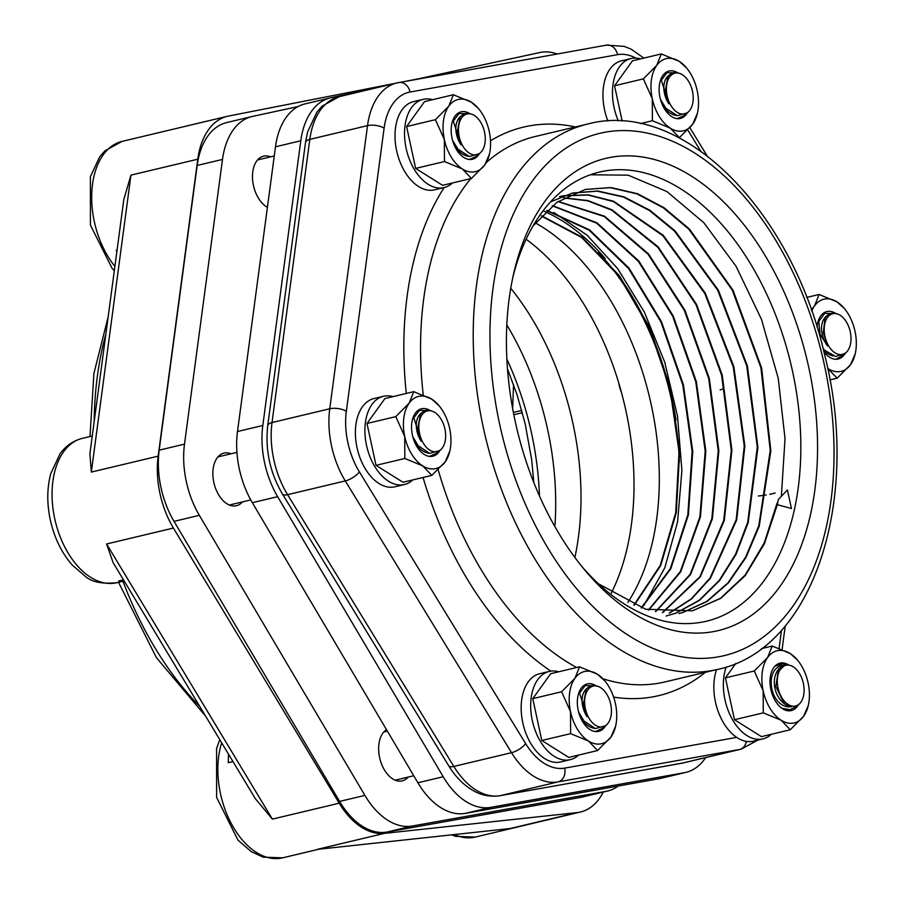<?xml version="1.0" encoding="UTF-8"?>
<svg xmlns="http://www.w3.org/2000/svg" width="903" height="903" viewBox="0 0 903 903"><rect width="100%" height="100%" fill="white"/><g stroke="black" fill="none" stroke-linecap="round" stroke-linejoin="round"><path stroke-width="1.35" d="M318.409 849.26L510.184 828.525L318.409 849.26M113.078 562.558L106.599 543.978L272.379 819.123L255.323 798.658M89.86 453.972L123.824 199.461L130.946 175.126L91.327 472.077L89.905 453.656M506.876 359.157A225.581 138.565 -103.4 0 1 539.463 495.95M533.808 482.495L531.686 459.83L525.185 423.868L517.114 394.893L507.497 368.921M232.974 761.556L228.256 762.685A144.333 88.663 76.6 0 0 228.425 754.005M124.535 581.588A144.333 88.663 76.6 0 0 118.756 580.956L123.474 579.839M92.253 436.036L91.361 436.239A124.219 76.303 76.6 0 0 92.264 435.968M116.859 251.621A124.219 76.303 76.6 0 0 116.171 250.345L117.063 250.131M603.272 792.055A74.204 45.579 -103.4 0 1 580.516 812A74.204 45.579 -103.4 0 1 577.017 812.61L384.351 833.379A74.204 45.579 -103.4 0 1 339.212 803.196L173.421 528.052A74.204 45.579 -103.4 0 1 158.16 456.15L197.78 159.21A74.204 45.579 -103.4 0 1 227.296 116.318A74.204 45.579 -103.4 0 1 228.391 116.081L394.837 83.426M405.774 81.281L418.936 78.696M227.251 122.436A74.204 45.579 76.6 0 0 226.687 122.571A74.204 45.579 76.6 0 0 197.17 165.452L159.176 450.168A74.204 45.579 76.6 0 0 174.031 521.358L339.584 801.424A74.204 45.579 76.6 0 0 387.082 832.035L580.731 797.383A74.204 45.579 76.6 0 0 582.288 797.056L607.606 791.028A74.204 45.579 -103.4 0 1 606.048 791.344L580.731 797.383M174.031 521.358L199.337 515.331A74.204 45.579 -103.4 0 1 184.494 444.141L159.176 450.168M199.337 515.331L364.891 795.396L339.584 801.424M387.082 832.035L412.4 825.997A74.204 45.579 -103.4 0 1 364.891 795.396M412.4 825.997L606.048 791.344M618.228 786.028A74.204 45.579 -103.4 0 1 607.606 791.028M298.08 106.565L252.569 116.408A74.204 45.579 -103.4 0 0 252.005 116.532L226.687 122.571M197.17 165.452L222.488 159.425A74.204 45.579 -103.4 0 1 252.005 116.532M222.488 159.425L184.494 444.141M510.759 288.283A224.915 138.159 -103.4 0 1 574.884 557.467M408.235 777.065A27.045 16.615 -103.4 0 1 402.241 780.869A27.045 16.615 -103.4 0 1 380.558 761.139A27.045 16.615 -103.4 0 1 386.484 729.635M242.456 501.921A27.045 16.615 -103.4 0 1 236.451 505.725A27.045 16.615 -103.4 0 1 214.022 483.263A27.045 16.615 -103.4 0 1 223.921 453.114A27.045 16.615 -103.4 0 1 230.987 453.803M267.401 207.318A27.045 16.615 -103.4 0 1 252.592 179.573A27.045 16.615 -103.4 0 1 263.541 156.163A27.045 16.615 -103.4 0 1 270.607 156.851M621.467 392.5A27.045 16.615 -103.4 0 1 618.803 383.199M554.848 526.528A224.915 138.159 76.6 0 0 506.82 324.933M305.564 103.789A74.204 45.579 76.6 0 0 305 103.913A74.204 45.579 76.6 0 0 275.483 146.805L237.489 431.51A74.204 45.579 76.6 0 0 252.343 502.7L417.897 782.766A74.204 45.579 76.6 0 0 465.395 813.377L659.043 778.725A74.204 45.579 76.6 0 0 660.601 778.397L685.919 772.37A74.204 45.579 -103.4 0 1 684.361 772.697L659.043 778.725M252.343 502.7L277.65 496.673A74.204 45.579 -103.4 0 1 262.807 425.482L237.489 431.51M277.65 496.673L443.204 776.738L417.897 782.766M465.395 813.377L490.713 807.35A74.204 45.579 -103.4 0 1 443.204 776.738M490.713 807.35L684.361 772.697M705.661 757.606A74.204 45.579 -103.4 0 1 685.919 772.37M413.1 79.961L539.836 52.532A74.204 45.579 -103.4 0 1 557.241 53.999M372.499 88.742L330.882 97.75A74.204 45.579 -103.4 0 0 330.317 97.885L305 103.913M275.483 146.805L300.789 140.766A74.204 45.579 -103.4 0 1 330.317 97.885M300.789 140.766L262.807 425.482M542.195 226.946A224.915 138.159 -103.4 0 1 627.822 602.459A224.915 138.159 76.6 0 0 656.774 518.254A224.915 138.159 76.6 0 0 535.355 222.917A224.915 138.159 -103.4 0 1 542.195 226.946M722.321 389.069A27.045 16.615 -103.4 0 1 720.131 389.859M611.297 593.136A224.915 138.159 76.6 0 0 526.11 239.239M777.314 504.687L778.318 499.551L787.405 489.957L791.468 508.513L777.314 504.687L764.356 543.854L745.246 575.606L720.865 598.283L692.499 610.823L645.701 609.254L598.429 583.778M590.314 174.776L628.161 175.171L666.911 191.549L703.764 222.635L736.08 266.317L761.511 319.448L778.239 378.312L785.023 438.677L781.355 496.345M512.859 277.311A230.852 141.805 -103.4 0 1 596.059 172.947A230.852 141.805 -103.4 0 1 746.217 256.87A230.852 141.805 -103.4 0 1 798.218 487.789A230.852 141.805 -103.4 0 1 703.031 621.953A230.852 141.805 -103.4 0 1 581.713 566.316M533.075 225.897L556.993 202.249L585.234 189.461L610.936 187.531L637.541 193.716L664.055 207.746L689.452 229.057L733.022 290.213L761.624 368.018L770.846 450.8L759.22 526.212L745.957 557.523L728.349 582.966L707.004 601.5L682.747 612.55M682.284 612.674L678.932 613.521L682.137 612.685M550.57 201.866L572.604 192.982L597.842 191.03L623.973 196.865L650.047 210.354L675.083 230.908L718.359 290.156L747.402 365.986L757.91 447.403L748.203 522.6L736.047 554.34L719.578 580.618L699.373 600.439L676.144 613.058M675.76 613.193L666.166 616.015L675.534 613.205M560.108 196.47L563.032 195.838M563.495 195.748L588.214 194.834L613.679 201.279L663.276 235.333L705.299 293.136L733.857 366.753L744.873 446.003L736.701 519.914L710.401 578.281L691.484 599.039L669.529 613.081M563.991 197.836L587.887 200.568L612.076 209.857L658.219 246.948L696.563 304.435L722.242 375.174L731.904 450.326L724.285 520.489L700.265 576.927L662.746 612.606M558.167 201.437L604.558 216.212L648.523 253.901L684.88 310.135L709.306 378.425L718.856 450.766L712.388 518.785L690.535 574.579L655.77 611.602M552.478 205.613L597.041 222.872L638.793 260.978L673.186 315.869L696.371 381.63L705.819 451.139L700.435 516.934L680.693 571.87L648.715 610.067M546.925 210.376L589.546 229.859L629.064 268.191L661.459 321.637L683.424 384.813L692.759 451.455L688.391 514.913L670.76 568.856L641.559 607.979M541.529 215.749L582.085 237.207L619.323 275.596L649.731 327.473L670.5 388.019L679.654 451.748L676.279 512.78L660.691 565.571L634.199 605.27M777.099 503.005L764.265 542.838L745.11 575.155L720.549 598.237L692.499 610.823M585.234 189.461L610.293 187.677L636.875 193.84L663.366 207.837L688.729 229.091L732.299 290.123L760.924 367.803L770.248 450.507L758.757 525.907L745.573 557.264L728.044 582.774L706.767 601.409L682.589 612.561M571.994 193.129L597.21 191.176L623.318 196.989L649.359 210.455L674.383 230.965L717.648 290.111L746.725 365.817L757.301 447.166L747.707 522.352L735.618 554.115L719.217 580.448L699.08 600.36L675.907 613.069M559.499 196.617L562.885 195.883M563.325 195.804L588.022 195.025L613.442 201.572L662.904 235.717L704.803 293.486L733.27 366.968L744.264 446.059L736.148 519.846L709.972 578.18L691.134 598.96L669.258 613.069M563.743 197.971L587.616 200.805L611.76 210.151L657.79 247.287L696.032 304.717L721.632 375.332L731.295 450.349L723.732 520.399L699.836 576.814L662.463 612.573M557.919 201.606L604.22 216.517L648.072 254.24L684.339 310.418L708.708 378.571L718.246 450.789L711.835 518.694L690.095 574.455L655.476 611.545M552.23 205.805L596.702 223.188L638.353 261.317L672.633 316.14L695.761 381.788L705.198 451.161L699.881 516.843L680.241 571.734L648.41 609.988M546.687 210.602L589.207 230.197L628.612 268.541L660.906 321.919L682.815 384.971L692.138 451.466L687.826 514.812L670.297 568.709L641.232 607.866M541.292 216.009L581.746 237.557L618.871 275.957L649.189 327.755L669.891 388.177L679.045 451.76L675.715 512.667L660.228 565.413L633.861 605.134M643.907 605.394L664.822 567.75L677.566 522.024L681.9 470.474L677.498 416.125L664.755 362.25L644.358 312.088L617.652 268.586L587.085 235.198L553.821 212.442M676.008 420.109A226.1 138.893 76.6 0 0 618.16 274.997M605.191 258.54A226.1 138.893 76.6 0 0 545.367 211.844M545.051 211.708A226.1 138.893 76.6 0 0 543.064 210.851M679.361 462.076A224.915 138.159 76.6 0 0 598.418 252.276M814.811 490.306A242.726 149.108 -103.4 0 1 584.388 569.59A242.726 149.108 -103.4 0 1 509.179 298.667A242.726 149.108 -103.4 0 1 513.773 273.18A242.726 149.108 -103.4 0 1 700.276 182.079A242.726 149.108 -103.4 0 1 814.811 490.306M790.723 665.601A20.927 12.856 -103.4 0 1 803.207 682.679A20.927 12.856 -103.4 0 1 799.753 703.539A20.927 12.856 -103.4 0 1 793.974 706.225A20.927 12.856 -103.4 0 1 777.697 686.111A20.927 12.856 -103.4 0 1 787.427 665.082A20.927 12.856 -103.4 0 1 790.723 665.601L782.867 663.592L774.706 666.403M781.84 708.245L790.215 709.69L797.552 705.796L799.753 703.539M778.138 671.516L775.858 686.449L782.811 700.796L791.592 706.699C769.503 709.702 762.504 665.804 784.955 665.071L778.138 671.516M791.592 706.699A21.39 15.712 -105.1 0 1 774.672 686.878A21.39 15.712 -105.1 0 1 784.899 665.082A21.39 15.712 -105.1 0 1 784.91 665.082L784.899 665.082M604.683 726.633L603.61 727.874L595.438 731.565M594.614 728.371A21.39 14.256 -114.6 0 1 580.99 718.551M578.665 712.174L584.06 721.068L595.483 728.586L605.8 725.64L607.087 724.308A20.927 12.856 -103.4 0 1 589.264 718.619A20.927 12.856 -103.4 0 1 585.471 695.129A20.927 12.856 -103.4 0 1 598.057 686.382A20.927 12.856 -103.4 0 1 606.793 694.238A20.927 12.856 -103.4 0 1 607.087 724.308M597.662 686.257L596.138 685.795C591.984 684.971 588.666 686.212 586.149 689.531L583.654 703.144L587.108 716.734L579.545 693.098L585.155 685.546L596.307 685.84M587.108 716.734A21.39 14.256 -114.6 0 1 587.582 687.917M438.903 451.477L437.842 452.73L429.467 456.399M428.97 453.227A21.39 14.222 -114.7 0 1 415.087 443.17M412.773 436.634L418.089 445.619L429.591 453.385L440.021 450.484L441.307 449.163A20.927 12.856 -103.4 0 1 423.315 443.192A20.927 12.856 -103.4 0 1 419.726 419.839A20.927 12.856 -103.4 0 1 432.266 411.226A20.927 12.856 -103.4 0 1 441.183 419.364A20.927 12.856 -103.4 0 1 441.307 449.163M431.894 411.113L430.573 410.707C426.43 409.781 423.078 410.933 420.516 414.172L417.863 427.661L421.182 441.285L413.834 417.796L419.398 410.357L430.494 410.684M421.182 441.285A21.39 14.222 -114.7 0 1 421.769 412.784M478.522 154.548L477.45 155.79L469.458 159.492M468.318 156.275A21.39 14.301 -114.6 0 1 454.943 146.704M452.606 140.462L458.081 149.288L469.425 156.546L479.628 153.555L480.927 152.223A20.927 12.856 -103.4 0 1 463.273 146.794A20.927 12.856 -103.4 0 1 459.266 123.18A20.927 12.856 -103.4 0 1 471.897 114.286A20.927 12.856 -103.4 0 1 480.464 121.882A20.927 12.856 -103.4 0 1 480.927 152.223M471.49 114.162L469.752 113.665C465.609 112.931 462.302 114.252 459.841 117.65L457.505 131.398L461.094 144.954L453.306 121.16L458.961 113.496L470.17 113.755M461.094 144.954A21.39 14.301 -114.6 0 1 461.444 115.81M686.461 113.744L685.388 114.986L677.216 118.677M676.392 115.482A21.39 14.256 -114.6 0 1 662.768 105.662M660.443 99.274L665.838 108.179L677.261 115.697L687.567 112.751L688.865 111.419A20.927 12.856 -103.4 0 1 671.042 105.73A20.927 12.856 -103.4 0 1 667.238 82.241A20.927 12.856 -103.4 0 1 679.835 73.493A20.927 12.856 -103.4 0 1 688.571 81.349A20.927 12.856 -103.4 0 1 688.865 111.419M679.44 73.369L677.916 72.906C673.762 72.082 670.444 73.324 667.927 76.642L665.432 90.255L668.886 103.845L661.323 80.209L666.933 72.658L678.085 72.951M668.886 103.845A21.39 14.256 -114.6 0 1 669.349 75.028M513.807 414.635A42.181 25.916 76.6 0 0 513.83 414.714L522.374 412.671M513.367 412.423L521.765 410.413M513.547 384.486L512.656 408.63M844.226 354.326L835.964 359.259M833.39 355.974A21.39 14.471 -114.2 0 1 823.502 350.183M823.073 348.502L824.676 350.296L835.647 356.493L845.343 353.31M845.445 320.475A20.927 12.856 -103.4 0 1 846.664 351.956A20.927 12.856 -103.4 0 1 829.778 347.678A20.927 12.856 -103.4 0 1 824.845 323.545A20.927 12.856 -103.4 0 1 837.634 314.03A20.927 12.856 -103.4 0 1 845.445 320.475M837.634 314.03L834.519 313.273C830.41 312.946 827.227 314.639 824.97 318.353L823.355 332.631L827.532 345.962L820.037 334.166L818.761 321.57L824.586 313.409L836.054 313.533M827.532 345.962A21.39 14.471 -114.2 0 1 827.351 315.452M726.215 667.012A45.342 27.858 76.6 0 0 731.08 717.005A45.342 27.858 76.6 0 0 762.922 738.891A45.342 27.858 76.6 0 0 771.264 734.297M716.564 669.654A45.342 27.858 76.6 0 0 721.666 719.477A45.342 27.858 76.6 0 0 753.407 741.16L762.922 738.891M558.754 671.776A45.342 27.858 76.6 0 0 549.238 671.437A45.342 27.858 76.6 0 0 532.646 722.005A45.342 27.858 76.6 0 0 570.256 759.66A45.342 27.858 76.6 0 0 578.597 755.066M549.238 671.437L539.723 673.706A45.342 27.858 76.6 0 0 523.13 724.274A45.342 27.858 76.6 0 0 560.729 761.929L570.256 759.66M392.963 396.62A45.342 27.858 76.6 0 0 383.448 396.293A45.342 27.858 76.6 0 0 366.866 446.861A45.342 27.858 76.6 0 0 404.465 484.516A45.342 27.858 76.6 0 0 412.806 479.922M383.448 396.293L373.932 398.562A45.342 27.858 76.6 0 0 357.351 449.118A45.342 27.858 76.6 0 0 394.95 486.785L404.465 484.516M432.582 99.68A45.342 27.858 76.6 0 0 423.078 99.353A45.342 27.858 76.6 0 0 406.485 149.909A45.342 27.858 76.6 0 0 444.095 187.576A45.342 27.858 76.6 0 0 452.426 182.982M423.078 99.353L413.551 101.61A45.342 27.858 76.6 0 0 396.97 152.178A45.342 27.858 76.6 0 0 434.569 189.833L444.095 187.576M640.52 58.887A45.342 27.858 76.6 0 0 631.016 58.548A45.342 27.858 76.6 0 0 618.329 120.923M631.016 58.548L621.49 60.817A45.342 27.858 76.6 0 0 607.933 121.047M735.81 663.457L725.436 677.86L734.466 719.725L761.443 736.634L790.26 729.771L803.636 716.248L808.298 705.401A37.102 22.789 76.6 0 0 808.095 682.837A37.102 22.789 76.6 0 0 797.496 660.093A37.102 22.789 76.6 0 0 790.091 653.456L772.2 646.051L761.489 648.602M772.2 646.051L767.64 657.474L754.265 670.997L763.182 690.874L763.283 712.862L781.185 720.267L790.26 729.771M763.283 712.862L734.466 719.725M797.496 660.093L790.091 653.456A37.102 22.789 76.6 0 0 767.64 657.474A37.102 22.789 76.6 0 0 762.279 672.216A37.102 22.789 76.6 0 0 763.182 690.874A37.102 22.789 76.6 0 0 781.185 720.267A37.102 22.789 76.6 0 0 803.636 716.248A37.102 22.789 76.6 0 0 808.298 705.401M754.265 670.997L725.436 677.86M798.083 705.254A24.392 14.99 -103.4 0 1 777.833 704.464A24.392 14.99 -103.4 0 1 770.282 677.227A24.392 14.99 -103.4 0 1 770.744 674.665A24.392 14.99 -103.4 0 1 788.454 664.822M550.717 673.683L532.77 698.64L541.8 740.494L568.777 757.414L597.594 750.54L610.97 737.017L615.62 726.17A37.102 22.789 76.6 0 0 615.428 703.618A37.102 22.789 76.6 0 0 604.829 680.873A37.102 22.789 76.6 0 0 597.425 674.225L579.534 666.82L550.717 673.683M579.534 666.82L574.974 678.243L561.598 691.766L570.515 711.654L570.617 733.631L588.508 741.036L597.594 750.54M570.617 733.631L541.8 740.494M604.829 680.873L597.425 674.225A37.102 22.789 76.6 0 0 574.974 678.243A37.102 22.789 76.6 0 0 569.612 692.985A37.102 22.789 76.6 0 0 570.515 711.654A37.102 22.789 76.6 0 0 588.508 741.036A37.102 22.789 76.6 0 0 610.97 737.017A37.102 22.789 76.6 0 0 615.62 726.17M561.598 691.766L532.77 698.64M605.45 725.967A24.392 14.99 -103.4 0 1 585.167 725.233A24.392 14.99 -103.4 0 1 577.615 698.008A24.392 14.99 -103.4 0 1 578.078 695.445A24.392 14.99 -103.4 0 1 595.89 685.659M384.938 398.539L366.99 423.484L376.02 465.35L402.986 482.258L431.815 475.396L445.19 461.873L449.841 451.026A37.102 22.789 76.6 0 0 449.649 428.462A37.102 22.789 76.6 0 0 439.05 405.718A37.102 22.789 76.6 0 0 431.645 399.081L413.755 391.676L384.938 398.539M413.755 391.676L409.183 403.099L395.807 416.622L404.725 436.51L404.837 458.487L422.728 465.892L431.815 475.396M404.837 458.487L376.02 465.35M439.05 405.718L431.645 399.081A37.102 22.789 76.6 0 0 409.183 403.099A37.102 22.789 76.6 0 0 403.833 417.841A37.102 22.789 76.6 0 0 404.725 436.51A37.102 22.789 76.6 0 0 422.728 465.892A37.102 22.789 76.6 0 0 445.19 461.873A37.102 22.789 76.6 0 0 449.841 451.026M395.807 416.622L366.99 423.484M439.671 450.823A24.392 14.99 -103.4 0 1 419.387 450.089A24.392 14.99 -103.4 0 1 411.824 422.852A24.392 14.99 -103.4 0 1 412.287 420.29A24.392 14.99 -103.4 0 1 430.121 410.526M424.557 101.599L406.61 126.544L415.64 168.409L442.605 185.318L471.434 178.455L484.809 164.933L489.46 154.086A37.102 22.789 76.6 0 0 489.268 131.522A37.102 22.789 76.6 0 0 478.669 108.778A37.102 22.789 76.6 0 0 471.264 102.141L453.374 94.736L424.557 101.599M453.374 94.736L448.802 106.159L435.427 119.681L444.355 139.559L444.457 161.547L462.347 168.951L471.434 178.455M444.457 161.547L415.64 168.409M478.669 108.778L471.264 102.141A37.102 22.789 76.6 0 0 448.802 106.159A37.102 22.789 76.6 0 0 443.452 120.9A37.102 22.789 76.6 0 0 444.355 139.559A37.102 22.789 76.6 0 0 462.347 168.951A37.102 22.789 76.6 0 0 484.809 164.933A37.102 22.789 76.6 0 0 489.46 154.086M435.427 119.681L406.61 126.544M479.29 153.882A24.392 14.99 -103.4 0 1 459.006 153.138A24.392 14.99 -103.4 0 1 451.455 125.912A24.392 14.99 -103.4 0 1 451.906 123.35A24.392 14.99 -103.4 0 1 469.718 113.564M661.312 53.932L656.752 65.355L643.365 78.877L652.293 98.766L652.395 120.742L670.286 128.147L679.372 137.651L692.748 124.129A37.102 22.789 76.6 0 0 697.398 113.281A37.102 22.789 76.6 0 0 697.206 90.729A37.102 22.789 76.6 0 0 686.607 67.973L679.203 61.336L661.312 53.932L632.495 60.794L614.548 85.751L622.178 121.104M686.607 67.973A37.102 22.789 76.6 0 0 679.203 61.336A37.102 22.789 76.6 0 0 656.752 65.355A37.102 22.789 76.6 0 0 651.39 80.096A37.102 22.789 76.6 0 0 652.293 98.766A37.102 22.789 76.6 0 0 670.286 128.147A37.102 22.789 76.6 0 0 692.748 124.129L697.398 113.281M652.395 120.742L640.362 123.609M643.365 78.877L614.548 85.751M687.228 113.078A24.392 14.99 -103.4 0 1 666.945 112.344A24.392 14.99 -103.4 0 1 659.393 85.119A24.392 14.99 -103.4 0 1 659.856 82.557A24.392 14.99 -103.4 0 1 677.668 72.771M855.209 353.818A37.102 22.789 76.6 0 1 850.547 364.665A37.102 22.789 76.6 0 1 828.096 368.684A37.102 22.789 76.6 0 1 827.69 368.424L837.171 378.188L850.547 364.665L855.209 353.818A37.102 22.789 76.6 0 0 855.006 331.266A37.102 22.789 76.6 0 0 844.407 308.521A37.102 22.789 76.6 0 0 837.002 301.873L819.111 294.468L806.672 297.437M837.171 378.188L829.913 379.926M844.407 308.521L837.002 301.873A37.102 22.789 76.6 0 0 814.551 305.891L811.312 309.876M819.111 294.468L814.551 305.891A37.102 22.789 76.6 0 0 811.718 311.027M845.027 353.626A24.392 14.99 -103.4 0 1 824.744 352.881A24.392 14.99 -103.4 0 1 823.908 351.809M817.034 327.112A24.392 14.99 -103.4 0 1 817.192 325.656A24.392 14.99 -103.4 0 1 817.655 323.093A24.392 14.99 -103.4 0 1 835.41 313.273M775.135 492.993A68.199 28.524 7.6 0 1 769.728 494.313M766.263 494.968A68.199 28.524 7.6 0 1 758.418 495.984M199.732 706.394A280.325 172.202 -103.4 0 1 122.989 581.363M94.183 421.566A280.325 172.202 -103.4 0 1 97.355 376.291A280.325 172.202 -103.4 0 1 105.82 334.336M116.803 582.706A74.204 45.579 -103.4 0 1 55.275 521.087A74.204 45.579 -103.4 0 1 82.421 438.339C73.38 440.63 65.908 445.789 60.016 453.825L50.703 473.804C46.685 489.336 46.832 505.872 51.121 523.401C55.32 539.881 62.397 553.799 72.364 565.165L85.413 576.441C91.801 582.051 102.265 584.139 116.803 582.706L122.627 581.318M114.895 266.362A74.204 45.579 -103.4 0 1 91.846 191.447A74.204 45.579 -103.4 0 1 122.04 141.399L104.917 150.857L99.714 156.783L90.402 176.604L90.424 225.14L112.209 268.484L114.309 270.719M451.647 834.903L455.699 836.347L475.26 837.081A74.204 45.579 -103.4 0 1 454.491 834.586M219.745 739.613L216.585 748.598L216.618 797.36L237.907 840.05L251.237 851.619L263.145 857.15L282.594 857.85A74.204 45.579 -103.4 0 1 231.202 823.412A74.204 45.579 -103.4 0 1 221.664 742.785M339.212 803.196L272.379 819.123M173.421 528.052L106.599 543.978M158.16 456.15L91.327 472.077M197.78 159.21L130.946 175.126M577.017 812.61L510.184 828.525M384.351 833.379L317.517 849.294M339.189 96.677L322.123 106.125L316.919 112.051L307.607 131.996L305.507 142.493A11.874 4.966 7.6 0 1 309.808 139.378A73.877 45.376 -103.4 0 1 339.189 96.677L396.914 82.929A73.877 45.376 76.6 0 0 367.521 125.63L329.742 408.777A73.877 45.376 76.6 0 0 345.285 480.927L511.549 752.684A73.877 45.376 76.6 0 0 558.065 781.885L739.67 749.456L681.946 763.204L500.352 795.633A73.877 45.376 -103.4 0 1 453.825 766.433L287.572 494.675A73.877 45.376 -103.4 0 1 272.029 422.536L309.808 139.378L367.521 125.63A11.874 4.966 -172.4 0 1 384.114 128.147A62.002 38.084 -103.4 0 1 410.052 92.038A11.874 9.357 -100.2 0 0 398.833 82.534A11.874 9.357 -100.2 0 0 398.426 82.613A73.877 45.376 76.6 0 0 396.914 82.929L606.342 45.15A11.874 9.357 79.8 0 1 617.562 54.665A62.002 38.084 -103.4 0 1 635.825 58.097M305.507 142.493L267.728 425.652A11.874 4.966 7.6 0 1 272.029 422.536L329.742 408.777A11.874 4.966 -172.4 0 1 346.334 411.294L384.114 128.147M267.728 425.652C265.064 449.829 269.952 472.596 282.413 493.964A11.874 4.391 -31.5 0 0 287.572 494.675L345.285 480.927A11.874 4.391 148.5 0 0 359.371 471.851A62.002 38.084 -103.4 0 1 346.334 411.294M282.413 493.964L448.678 765.721A11.874 4.391 -31.5 0 0 453.825 766.433L511.549 752.684A11.874 4.391 148.5 0 0 525.636 743.598L359.371 471.851M448.678 765.721C455.936 777.607 464.797 786.276 475.283 791.728C477.947 793.071 486.277 797.53 499.935 795.724A11.874 9.357 -100.1 0 0 500.352 795.633L558.065 781.885A11.874 9.357 79.9 0 0 564.68 768.114A62.002 38.084 -103.4 0 1 525.636 743.598M681.122 763.351A11.874 9.357 -100.1 0 0 681.539 763.295A11.874 9.357 -100.1 0 0 681.946 763.204A73.877 45.376 -103.4 0 0 683.515 762.877L499.935 795.724M746.386 741.386A11.874 9.357 79.9 0 1 739.67 749.456A73.877 45.376 76.6 0 0 741.228 749.129L757.865 740.088M605.936 45.229A11.874 9.357 79.8 0 1 606.342 45.15L624.221 46.38L631.276 49.247L643.85 58.097M687.77 129.964L700.683 151.061M781.513 630.204L779.097 648.309M736.701 737.39L564.68 768.114M410.052 92.038L617.562 54.665M575.425 126.939A292.2 179.494 76.6 0 0 490.51 140.789M444.163 187.553A292.2 179.494 76.6 0 0 406.294 393.448M423.044 477.484A292.2 179.494 76.6 0 0 550.875 671.132M613.634 697.082A292.2 179.494 76.6 0 0 705.345 672.329M423.236 394.927A280.325 172.202 -103.4 0 1 423.744 298.532A280.325 172.202 -103.4 0 1 470.824 178.602M486.48 162.371A280.325 172.202 -103.4 0 1 535.265 136.511L587.921 123.971A280.325 172.202 76.6 0 0 476.4 285.991A280.325 172.202 76.6 0 0 619.21 649.054A280.325 172.202 76.6 0 0 717.84 669.349L665.184 681.889A280.325 172.202 -103.4 0 1 603.08 678.808M576.667 667.498A280.325 172.202 -103.4 0 1 566.553 661.606A280.325 172.202 -103.4 0 1 438.147 469.752M629.741 636.197A268.451 164.899 -103.4 0 1 492.993 288.508A268.451 164.899 -103.4 0 1 694.249 152.776A268.451 164.899 -103.4 0 1 830.997 500.465A268.451 164.899 -103.4 0 1 629.741 636.197M205.636 716.192L156.332 657.519L118.541 582.288M89.995 436.533L93.889 373.537L108.146 316.953M113.067 562.558L255.628 799.155M580.516 812L475.26 837.081M318.838 849.215L282.594 857.85M91.971 436.059L82.421 438.339M227.296 116.318L122.04 141.399M683.515 762.877L741.228 749.129M707.026 155.734L689.869 127.718M782.1 649.46L785.238 625.914M587.921 123.971C682.386 98.766 791.999 210.692 824.552 354.461C861.36 498.095 814.145 649.155 717.84 669.349M395.164 780.181L413.743 775.756M383.707 732.062L387.398 731.182M598.057 686.382L597.357 686.133M595.009 685.332L592.244 684.384M229.385 505.037L250.763 499.935M217.916 456.907L236.936 452.38M432.266 411.226L431.566 410.989M429.173 410.165L426.43 409.228M257.547 159.966L274.252 155.982M471.897 114.286L471.197 114.049M468.917 113.27L466.117 112.299M679.835 73.493L679.135 73.245M676.787 72.443L674.022 71.495M834.936 313.093L832.002 312.088M846.664 351.956L845.355 353.31"/></g></svg>
